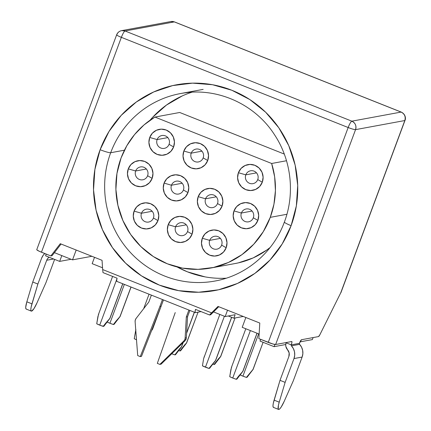 <?xml version="1.0" encoding="UTF-8"?>
<svg xmlns="http://www.w3.org/2000/svg" width="431" height="431" viewBox="0 0 431 431"><rect width="100%" height="100%" fill="white"/><g stroke="black" fill="none" stroke-linecap="round" stroke-linejoin="round"><path stroke-width="0.65" d="M239.911 374.803L242.917 376.15L258.643 333.858L242.917 376.15A6.072 0.7 20.4 0 0 246.424 377.394L253.116 369.389L263.099 342.3L253.019 369.41L246.424 377.394L247.055 377.281L253.116 369.389L247.055 377.281L246.424 377.394L242.917 376.15A6.072 0.7 20.4 0 1 240.132 374.922M106.904 321.914L109.905 323.255L124.36 284.39L109.905 323.255A6.072 0.7 20.4 0 0 113.418 324.505L120.007 316.516L130.976 287.019L120.109 316.499L131.062 287.051L120.109 316.499L115.939 321.203L113.418 324.505L114.043 324.392L120.109 316.499L114.043 324.392L113.418 324.505L109.905 323.255A6.072 0.7 20.4 0 1 107.125 322.027M231.754 366.878L230.903 369.529L229.734 376.683A6.072 0.7 20.4 0 0 232.735 378.025L250.384 330.577L232.735 378.025A6.072 0.7 20.4 0 0 236.247 379.275L242.836 371.285L257 333.206L242.939 371.269L257.081 333.238L242.939 371.269L238.769 375.972L236.247 379.275L236.872 379.161L242.939 371.269L236.872 379.161L236.247 379.275L232.735 378.025L229.734 376.683L231.458 367.352L245.81 328.756M204.472 356.033L203.615 358.684L202.446 365.838A6.072 0.7 20.4 0 0 205.452 367.18L224.395 316.246L205.452 367.18A6.072 0.7 20.4 0 0 208.965 368.424L215.554 360.44L231.598 317.297L215.656 360.418L231.679 317.329L215.656 360.418L208.965 368.424L209.59 368.311L215.656 360.418L209.59 368.311L208.965 368.424L202.446 365.838L203.615 358.684L219.821 314.431M135.889 329.607L134.24 338.712A6.072 0.7 20.4 0 0 136.498 339.752L134.24 338.712L135.754 330.06M98.742 313.989L97.891 316.64L96.722 323.794A6.072 0.7 20.4 0 0 99.728 325.136L116.844 279.11L99.728 325.136A6.072 0.7 20.4 0 0 103.241 326.386L109.83 318.396L122.716 283.738L109.932 318.38L122.803 283.77L109.932 318.38L105.762 323.083L103.241 326.386L103.866 326.272L109.932 318.38L103.866 326.272L101.506 325.804L96.722 323.794L98.451 314.463L112.599 276.416M209.692 240.363A6.54 6.379 -100.5 0 0 213.393 248.822A6.54 6.379 -100.5 0 0 221.626 245.11L226.173 247.744A13.081 12.758 79.5 0 1 209.703 255.179A13.081 12.758 79.5 0 1 202.295 238.251L209.692 240.363L220.386 238.386L209.692 240.363A6.54 6.379 79.5 0 1 220.553 238.58A6.54 6.379 79.5 0 1 216.847 249.166A6.54 6.379 79.5 0 1 209.692 240.363L202.295 238.251L204.94 233.952L208.997 231.032L213.851 229.928L218.765 230.822L222.989 233.564L225.876 237.745L226.997 242.723L226.173 247.744L223.527 252.043L219.471 254.963L214.616 256.068L209.703 255.179L205.479 252.431L202.592 248.256L201.471 243.273L202.295 238.251A13.081 12.758 79.5 0 1 218.765 230.822A13.081 12.758 79.5 0 1 226.173 247.744L221.626 245.11A6.54 6.379 -100.5 0 0 217.924 236.646A6.54 6.379 -100.5 0 0 209.692 240.363M175.584 226.803A6.54 6.379 -100.5 0 0 179.291 235.261A6.54 6.379 -100.5 0 0 187.523 231.549L192.064 234.184A13.081 12.758 79.5 0 1 175.6 241.613A13.081 12.758 79.5 0 1 168.192 224.691L175.584 226.803L186.284 224.826L175.584 226.803A6.54 6.379 79.5 0 1 186.445 225.02A6.54 6.379 79.5 0 1 182.744 235.606A6.54 6.379 79.5 0 1 175.584 226.803L168.192 224.691L170.832 220.392L174.889 217.466L179.743 216.367L184.657 217.256L188.88 220.004L191.773 224.179L192.889 229.163L192.064 234.184L189.424 238.483L185.368 241.403L180.514 242.502L175.6 241.613L171.376 238.871L168.483 234.69L167.368 229.712L168.192 224.691A13.081 12.758 79.5 0 1 184.657 217.256A13.081 12.758 79.5 0 1 192.064 234.184L187.523 231.549A6.54 6.379 -100.5 0 0 183.816 223.086A6.54 6.379 -100.5 0 0 175.584 226.803M141.481 213.237A6.54 6.379 -100.5 0 0 145.182 221.701A6.54 6.379 -100.5 0 0 153.42 217.984L157.961 220.624A13.081 12.758 79.5 0 1 141.497 228.053A13.081 12.758 79.5 0 1 134.089 211.131L141.481 213.237L152.175 211.265L141.481 213.237A6.54 6.379 79.5 0 1 152.342 211.459A6.54 6.379 79.5 0 1 148.636 222.046A6.54 6.379 79.5 0 1 141.481 213.237L134.089 211.131L136.729 206.832L140.786 203.906L145.64 202.807L150.554 203.696L154.777 206.438L157.665 210.619L158.786 215.602L157.961 220.624L155.316 224.923L151.259 227.843L146.405 228.942L141.497 228.053L137.273 225.311L134.38 221.13L133.265 216.152L134.089 211.131A13.081 12.758 79.5 0 1 150.554 203.696A13.081 12.758 79.5 0 1 157.961 220.624L153.42 217.984A6.54 6.379 -100.5 0 0 149.713 209.525A6.54 6.379 -100.5 0 0 141.481 213.237M135.663 170.983A6.54 6.379 -100.5 0 0 139.369 179.447A6.54 6.379 -100.5 0 0 147.601 175.729L152.143 178.369A13.081 12.758 79.5 0 1 135.679 185.799A13.081 12.758 79.5 0 1 128.271 168.877L135.663 170.983L146.357 169.011L135.663 170.983A6.54 6.379 79.5 0 1 146.524 169.205A6.54 6.379 79.5 0 1 142.817 179.792A6.54 6.379 79.5 0 1 135.663 170.983L128.271 168.877L130.911 164.577L134.968 161.652L139.822 160.553L144.735 161.442L148.959 164.184L151.852 168.365L152.967 173.348L152.143 178.369L149.503 182.669L145.446 185.589L140.592 186.688L135.679 185.799L131.455 183.056L128.562 178.876L127.447 173.898L128.271 168.877A13.081 12.758 79.5 0 1 144.735 161.442A13.081 12.758 79.5 0 1 152.143 178.369L147.601 175.729A6.54 6.379 -100.5 0 0 143.895 167.271A6.54 6.379 -100.5 0 0 135.663 170.983M171.473 185.222A6.54 6.379 -100.5 0 0 175.18 193.686A6.54 6.379 -100.5 0 0 183.412 189.969L187.954 192.609A13.081 12.758 79.5 0 1 171.49 200.038A13.081 12.758 79.5 0 1 164.082 183.116L171.473 185.222L182.168 183.25L171.473 185.222A6.54 6.379 79.5 0 1 182.335 183.444A6.54 6.379 79.5 0 1 178.628 194.031A6.54 6.379 79.5 0 1 171.473 185.222L164.082 183.116L166.722 178.817L170.778 175.891L175.632 174.792L180.546 175.681L184.77 178.423L187.657 182.604L188.778 187.587L187.954 192.609L185.314 196.908L181.257 199.828L176.403 200.927L171.49 200.038L167.266 197.296L164.373 193.115L163.257 188.137L164.082 183.116A13.081 12.758 79.5 0 1 180.546 175.681A13.081 12.758 79.5 0 1 187.954 192.609L183.412 189.969A6.54 6.379 -100.5 0 0 179.705 181.51A6.54 6.379 -100.5 0 0 171.473 185.222M205.576 198.788A6.54 6.379 -100.5 0 0 209.283 207.246A6.54 6.379 -100.5 0 0 217.515 203.534L222.057 206.169A13.081 12.758 79.5 0 1 205.592 213.598A13.081 12.758 79.5 0 1 198.185 196.676L205.576 198.788L216.276 196.811L205.576 198.788A6.54 6.379 79.5 0 1 216.437 197.005A6.54 6.379 79.5 0 1 212.736 207.591A6.54 6.379 79.5 0 1 205.576 198.788L198.185 196.676L200.824 192.377L204.881 189.457L209.741 188.352L214.649 189.241L218.873 191.989L221.766 196.164L222.881 201.148L222.057 206.169L219.417 210.468L215.36 213.388L210.506 214.487L205.592 213.598L201.369 210.856L198.481 206.675L197.36 201.697L198.185 196.676A13.081 12.758 79.5 0 1 214.649 189.241A13.081 12.758 79.5 0 1 222.057 206.169L217.515 203.534A6.54 6.379 -100.5 0 0 213.814 195.071A6.54 6.379 -100.5 0 0 205.576 198.788M241.387 213.027A6.54 6.379 -100.5 0 0 245.094 221.486A6.54 6.379 -100.5 0 0 253.326 217.774L257.867 220.408A13.081 12.758 79.5 0 1 241.403 227.837A13.081 12.758 79.5 0 1 233.995 210.915L241.387 213.027L252.087 211.05L241.387 213.027A6.54 6.379 79.5 0 1 252.248 211.244A6.54 6.379 79.5 0 1 248.547 221.83A6.54 6.379 79.5 0 1 241.387 213.027L233.995 210.915L236.635 206.616L240.692 203.696L245.546 202.592L250.459 203.48L254.683 206.228L257.576 210.409L258.692 215.387L257.867 220.408L255.227 224.707L251.171 227.627L246.316 228.732L241.403 227.837L237.179 225.095L234.292 220.914L233.171 215.936L233.995 210.915A13.081 12.758 79.5 0 1 250.459 203.48A13.081 12.758 79.5 0 1 257.867 220.408L253.326 217.774A6.54 6.379 -100.5 0 0 249.619 209.31A6.54 6.379 -100.5 0 0 241.387 213.027M245.805 174.841A6.54 6.379 -100.5 0 0 249.506 183.299A6.54 6.379 -100.5 0 0 257.738 179.587L262.285 182.221A13.081 12.758 79.5 0 1 245.815 189.656A13.081 12.758 79.5 0 1 238.408 172.729L245.805 174.841L256.499 172.863L245.805 174.841A6.54 6.379 79.5 0 1 256.666 173.057A6.54 6.379 79.5 0 1 252.959 183.644A6.54 6.379 79.5 0 1 245.805 174.841L238.408 172.729L241.053 168.429L245.11 165.509L249.964 164.405L254.877 165.299L259.101 168.042L261.989 172.222L263.109 177.2L262.285 182.221L259.64 186.521L255.583 189.441L250.729 190.545L245.815 189.656L241.592 186.909L238.704 182.733L237.583 177.75L238.408 172.729A13.081 12.758 79.5 0 1 254.877 165.299A13.081 12.758 79.5 0 1 262.285 182.221L257.738 179.587A6.54 6.379 -100.5 0 0 254.037 171.123A6.54 6.379 -100.5 0 0 245.805 174.841M191.235 153.14A6.54 6.379 -100.5 0 0 194.941 161.603A6.54 6.379 -100.5 0 0 203.173 157.886L207.715 160.526A13.081 12.758 79.5 0 1 191.251 167.955A13.081 12.758 79.5 0 1 183.843 151.033L191.235 153.14L201.929 151.168L191.235 153.14A6.54 6.379 79.5 0 1 202.096 151.362A6.54 6.379 79.5 0 1 198.389 161.948A6.54 6.379 79.5 0 1 191.235 153.14L183.843 151.033L186.483 146.734L190.54 143.809L195.394 142.709L200.307 143.598L204.531 146.341L207.419 150.521L208.539 155.499L207.715 160.526L205.075 164.825L201.018 167.745L196.164 168.844L191.251 167.955L187.027 165.213L184.134 161.032L183.019 156.054L183.843 151.033A13.081 12.758 79.5 0 1 200.307 143.598A13.081 12.758 79.5 0 1 207.715 160.526L203.173 157.886A6.54 6.379 -100.5 0 0 199.467 149.422A6.54 6.379 -100.5 0 0 191.235 153.14M157.132 139.579A6.54 6.379 -100.5 0 0 160.833 148.043A6.54 6.379 -100.5 0 0 169.065 144.326L173.612 146.96A13.081 12.758 79.5 0 1 157.143 154.395A13.081 12.758 79.5 0 1 149.735 137.467L157.132 139.579L167.826 137.602L157.132 139.579A6.54 6.379 79.5 0 1 167.993 137.801A6.54 6.379 79.5 0 1 164.286 148.383A6.54 6.379 79.5 0 1 157.132 139.579L149.735 137.467L152.38 133.168L156.437 130.248L161.291 129.149L166.204 130.038L170.428 132.78L173.316 136.961L174.436 141.939L173.612 146.96L170.967 151.259L166.91 154.185L162.056 155.284L157.143 154.395L152.919 151.653L150.031 147.472L148.91 142.489L149.735 137.467A13.081 12.758 79.5 0 1 166.204 130.038A13.081 12.758 79.5 0 1 173.612 146.96L169.065 144.326A6.54 6.379 -100.5 0 0 165.364 135.862A6.54 6.379 -100.5 0 0 157.132 139.579M183.751 341.045L184.974 340.819A4.671 4.558 -100.5 0 0 186.073 339.122L184.851 339.348A4.671 4.558 79.5 0 1 183.751 341.045L184.974 340.819L161.097 364.168L159.879 364.394L183.751 341.045A4.671 4.558 -100.5 0 0 184.851 339.348L186.073 339.122A4.671 4.558 -100.5 0 0 186.359 337.737L185.141 337.963L186.316 316.99L187.533 316.769L189.888 310.444L187.533 316.769L186.359 337.737L185.141 337.963A4.671 4.558 79.5 0 1 184.851 339.348A4.671 4.558 -100.5 0 0 185.141 337.963L186.316 316.99L187.533 316.769L186.359 337.737A4.671 4.558 -100.5 0 1 184.974 340.819L161.097 364.168L159.879 364.394L183.751 341.045M215.284 280.974A95.305 92.94 79.5 0 1 214.956 281.039A95.305 92.94 79.5 0 1 126.369 247.83A95.305 92.94 79.5 0 1 110.686 152.73A9.342 1.083 -159.6 0 1 100.121 149.719A104.652 102.05 -100.5 0 0 159.384 285.117A104.652 102.05 -100.5 0 0 291.108 225.661L296.345 205.926L297.708 185.486L295.149 165.132L288.759 145.646L278.798 127.775L265.636 112.211L249.786 99.539L231.851 90.262L212.526 84.724L192.549 83.145L172.691 85.586L153.711 91.948L136.347 101.991L121.256 115.325L109.027 131.439L100.121 149.719L94.89 169.453L93.527 189.893L96.086 210.247L102.47 229.734L112.437 247.604L125.599 263.169L141.449 275.84L159.384 285.117L178.709 290.656L198.686 292.234L218.544 289.794L237.519 283.431L254.888 273.389L269.978 260.055L282.208 243.941L291.108 225.661A9.342 1.083 -159.6 0 1 284.385 222.04A9.342 1.083 20.4 0 0 291.108 225.661A104.652 102.05 -100.5 0 0 231.851 90.262A104.652 102.05 -100.5 0 0 100.121 149.719A9.342 1.083 20.4 0 0 110.686 152.73A95.305 92.94 79.5 0 1 190.184 92.326M205.054 276.874L187.453 271.832L177.114 266.967A95.305 92.94 -100.5 0 0 226.205 278.2M205.118 282.3A95.305 92.94 79.5 0 1 110.686 152.73L124.435 150.193L110.686 152.73A95.305 92.94 79.5 0 1 180.347 93.592A95.305 92.94 79.5 0 1 180.751 93.516M154.923 117.065L179.716 112.486L284.282 154.066L179.716 112.486L154.923 117.065L144.019 124.931L134.569 134.569L126.838 145.7L121.052 158.015A81.761 79.724 79.5 0 1 154.923 117.065L271.654 163.484A81.761 79.724 79.5 0 1 270.264 217.348A81.761 79.724 79.5 0 1 210.5 268.082A81.761 79.724 79.5 0 1 134.504 239.598A81.761 79.724 79.5 0 1 121.052 158.015L116.963 173.434L115.901 189.403L117.9 205.301L122.889 220.527L130.674 234.491L140.953 246.651L153.339 256.547L167.352 263.799L182.448 268.125L198.055 269.353L213.571 267.452L228.392 262.479L241.963 254.635L253.751 244.215L263.309 231.625L270.264 217.348L286.901 214.277L270.264 217.348L273.949 204.197L275.425 190.577L274.655 176.877L271.654 163.484L154.923 117.065M210.5 268.082L235.299 263.503A81.761 79.724 -100.5 0 0 270.167 247.459L266.757 250.055L253.191 257.905L238.365 262.872L235.04 263.551M228.285 315.982L233.85 318.191L243.229 316.462L233.85 318.191L235.143 314.716L225.171 316.553L227.525 310.218L225.171 316.553L213.517 311.92L210.657 314.781L218.722 306.716L213.517 311.92L225.171 316.553L235.143 314.716L233.85 318.191L228.285 315.982M242.206 327.323L259.144 334.057L242.206 327.323L245.859 317.507L242.206 327.323M54.414 252.652L72.532 259.855L91.889 256.283L72.532 259.855L54.414 252.652L52.054 255.707L61.073 244.027L54.414 252.652M286.496 160.741L271.654 163.484L286.496 160.741M59.65 261.401L61.811 255.594L59.65 261.401L71.099 259.284L59.65 261.401L45.584 255.804L59.65 261.401M46.219 254.096L45.584 255.804L46.219 254.096M260.653 339.364L260.017 341.072L260.653 339.364M274.908 344.461L274.089 346.669L260.017 341.072L274.089 346.669L274.908 344.461M201.072 311.597L195.502 312.626L201.072 311.597M273.733 407.414L273.125 407.02L272.979 405.56L273.319 403.19L280.015 380.331L285.128 382.367L293.98 358.57L285.128 382.367L279.218 402.166L278.431 405.226L278.237 409.051L278.846 409.45L279.864 408.75L281.195 407.026L284.244 401.239L293.274 380.864L302.12 357.067L293.98 358.57L294.712 355.252L294.508 351.847L293.392 348.625L291.442 345.834A12.149 11.847 79.5 0 1 293.98 358.57L302.12 357.067A12.149 11.847 -100.5 0 0 299.588 344.331L291.442 345.834L291.211 345.376L291.248 344.859L299.394 343.356A0.932 0.91 -100.5 0 0 299.588 344.331L291.442 345.834A0.932 0.91 79.5 0 1 291.248 344.859A3.739 0.706 -68.3 0 0 291.814 341.535L291.814 341.535A3.739 0.706 -68.3 0 0 291.728 341.53L275.646 344.498L291.728 341.53L291.927 342.44L291.248 344.859L299.394 343.356L301.501 339.725L318.536 336.579L319.872 334.742L340.765 292.778L404.817 120.54L355.553 129.634L275.646 344.498L272.893 343.986L258.875 338.658L259.785 323.045L218.011 306.43L211.578 312.863L102.659 269.553L102.05 260.324L60.275 243.709L50.836 255.933L52.054 255.707L50.836 255.933L41.457 252.205L121.364 37.341L348.162 127.522L268.254 342.386L258.875 338.658L259.785 323.045L218.011 306.43L209.574 314.98L210.657 314.781L209.574 314.98L195.507 309.388L195.087 311.828L195.502 312.626A6.54 1.234 -68.3 0 1 195.345 312.615A6.54 1.234 -68.3 0 1 195.507 309.388L209.574 314.98L211.578 312.863L102.659 269.553L102.05 260.324L60.275 243.709L50.836 255.933L39.28 251.278L36.824 249.851L36.91 249.565M117.06 281.438L116.65 280.635L117.065 278.194L102.998 272.602L102.659 269.553L102.998 272.602L117.065 278.194A6.54 1.234 111.7 0 0 116.909 281.427L195.345 312.615M116.817 34.706A6.54 6.379 79.5 0 1 125.049 30.989L121.601 30.644C119.209 31.177 117.561 32.562 116.656 34.798A6.54 0.76 -159.6 0 1 116.817 34.706C116.305 35.008 117.819 35.886 121.364 37.341A6.54 0.76 -159.6 0 1 116.656 34.798L36.748 249.662A6.54 0.76 20.4 0 0 41.457 252.205L121.364 37.341C122.824 33.629 124.053 31.511 125.049 30.989A6.54 1.234 111.7 0 0 121.364 37.341L348.162 127.522A6.54 1.234 -68.3 0 1 351.852 121.17C350.85 121.693 349.622 123.81 348.162 127.522C351.868 128.95 354.336 129.656 355.553 129.634A6.54 0.76 -159.6 0 1 348.162 127.522L268.254 342.386A6.54 0.76 20.4 0 0 275.646 344.498L355.553 129.634C356.577 125.793 355.343 122.975 351.852 121.17L125.049 30.989L174.318 21.895A6.54 6.379 -100.5 0 0 170.865 21.55L174.469 21.906A6.54 1.234 111.7 0 0 174.318 21.895L401.116 112.076A6.54 1.234 -68.3 0 1 401.266 112.087L401.116 112.076C404.607 113.881 405.84 116.699 404.817 120.54L404.978 120.443A6.54 0.76 -159.6 0 1 404.817 120.54A6.54 6.379 -100.5 0 0 401.116 112.076L351.852 121.17L401.116 112.076L174.318 21.895L125.049 30.989L351.852 121.17A6.54 6.379 79.5 0 1 355.553 129.634L404.817 120.54L340.856 292.493M121.601 30.644L170.865 21.55L174.469 21.906L401.266 112.087C405.964 114.409 405.808 119.048 404.978 120.443L340.926 292.681A6.54 0.76 20.4 0 1 340.765 292.778L319.872 334.742A3.739 0.706 -68.3 0 1 318.536 336.579L301.501 339.725A3.739 0.706 -68.3 0 0 299.394 343.356L299.588 344.331L301.533 347.117L302.654 350.344L302.853 353.749L302.12 357.067L293.274 380.864L284.244 401.239A12.149 2.295 -68.3 0 1 278.566 409.428A12.149 2.295 -68.3 0 1 279.218 402.166L274.105 400.13A12.149 2.295 111.7 0 0 273.448 407.392L278.566 409.428M286.136 342.823A3.739 0.706 111.7 0 0 286.238 342.543L285.737 344.611L285.845 346.443L287.499 349.681A6.54 6.379 79.5 0 1 288.862 356.539L280.015 380.331L288.862 356.539L289.147 352.919L287.499 349.681A6.54 6.379 79.5 0 1 286.136 342.823L291.248 344.859L286.136 342.823M26.474 309.097L25.86 308.698L25.72 307.244L26.841 301.813L31.959 303.844L37.869 284.045L46.715 260.254L53.579 258.988L46.715 260.254A6.54 6.379 79.5 0 1 49.08 257.199L47.582 258.654L46.715 260.254L37.869 284.045L31.172 306.904L30.833 309.275L30.978 310.729L31.587 311.128L33.93 308.704L36.98 302.918L46.009 282.542L54.618 259.397L46.009 282.542L36.98 302.918A12.149 2.295 -68.3 0 1 31.307 311.107A12.149 2.295 -68.3 0 1 31.959 303.844L26.841 301.813L32.751 282.009L41.602 258.217A12.149 11.847 79.5 0 1 44.765 253.52L43.208 255.244L41.602 258.217L32.751 282.009L37.869 284.045L32.751 282.009L26.841 301.813A12.149 2.295 111.7 0 0 26.189 309.075L31.307 311.107M280.015 380.331L285.128 382.367L279.218 402.166L274.105 400.13L280.015 380.331M312.356 339.601L313.111 337.581L312.356 339.601L300.008 341.88L312.356 339.601M191.87 92.223A95.305 92.94 -100.5 0 0 150.026 120.249M182.291 95.908L166.474 105.056L152.73 117.2M188.897 310.051L186.316 316.99L188.897 310.051M175.228 312.583L157.32 363.376L159.879 364.394L157.32 363.376L175.228 312.583M161.102 306.258L141.487 356.372L140.269 356.599L159.885 306.484L161.102 306.258L141.487 356.372L140.269 356.599L137.71 355.58L140.269 356.599L159.885 306.484L161.102 306.258M162.465 299.54L159.885 306.484L162.465 299.54M148.797 302.077L151.378 295.133L148.797 302.077L136.083 318.455L148.797 302.077M135.118 321.704A4.671 4.558 79.5 0 1 136.083 318.455L135.296 319.98L135.118 321.704L137.71 355.58L135.118 321.704M285.748 344.514L274.089 346.669L285.748 344.514M76.185 250.039L72.532 259.855L76.185 250.039M92.159 263.664L94.518 257.329L92.159 263.664L102.54 267.796L92.159 263.664M181.451 346.874L183.127 342.623L181.548 346.858L179.388 349.045L181.451 346.874M186.628 332.947L194.338 312.216L186.628 332.947M171.349 353.614L174.857 354.864L179.388 349.045L174.857 354.864L175.487 354.751L181.548 346.858L175.487 354.751L174.857 354.864A6.072 0.7 20.4 0 1 171.732 353.765M186.612 333.244L194.424 312.249L186.612 333.244M220.618 356.523L235.051 317.97L220.72 356.507L218.555 358.694L220.618 356.523M214.024 364.513L218.555 358.694L214.024 364.513L214.654 364.394L220.72 356.507L214.654 364.394L214.024 364.513A6.072 0.7 20.4 0 1 212.817 364.114L214.024 364.513M186.51 342.963L198.066 312.157L186.612 342.947L184.452 345.134L186.51 342.963M179.921 350.953L184.452 345.134L179.921 350.953L180.546 350.834L186.612 342.947L180.546 350.834L179.921 350.953A6.072 0.7 20.4 0 1 178.709 350.554L179.921 350.953M151.879 329.828L152.407 329.403L159.303 310.864L152.509 329.381L163.457 299.938L152.509 329.381L151.728 329.979M151.577 330.593L152.509 329.381L151.577 330.593M143.658 308.698L149.045 294.206M203.146 89.384L180.347 93.592C215.856 86.572 254.662 103.51 274.612 134.892C291.383 160.208 295.111 193.842 284.39 222.03C273.394 252.372 246.123 275.565 214.956 281.039L214.956 281.039"/></g></svg>
